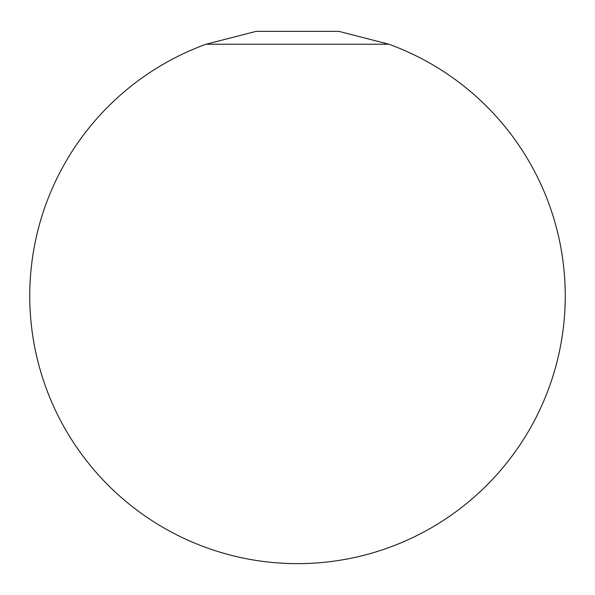<?xml version="1.0" encoding="UTF-8"?>
<svg xmlns="http://www.w3.org/2000/svg" width="595" height="595" viewBox="0 0 595 595"><rect width="100%" height="100%" fill="white"/><g stroke="black" fill="none" stroke-linecap="round" stroke-linejoin="round"><path stroke-width="0.89" d="M565.25 295.894A267.75 267.75 0 0 0 388.885 44.223L338.853 31.356L256.147 31.356L206.115 44.223A267.75 267.75 0 0 0 297.5 563.644A267.75 267.75 0 0 0 565.25 295.894M206.115 44.223L388.885 44.223"/></g></svg>
